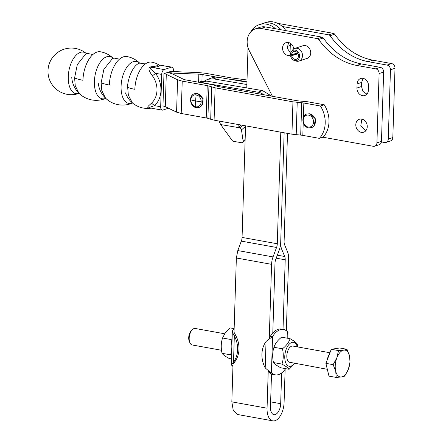 <?xml version="1.0" encoding="UTF-8"?>
<svg xmlns="http://www.w3.org/2000/svg" width="443" height="443" viewBox="0 0 443 443"><rect width="100%" height="100%" fill="white"/><g stroke="black" fill="none" stroke-linecap="round" stroke-linejoin="round"><path stroke-width="0.66" d="M224.623 333.773L195.219 328.473A8.384 4.369 100.2 0 0 193.984 328.573A8.384 4.369 100.2 0 0 192.284 329.714L191.21 330.816A6.778 3.533 100.2 0 0 188.746 337.045A6.778 3.533 100.2 0 0 189.305 341.387L189.931 342.793A8.384 4.369 100.2 0 0 192.245 344.981L221.533 350.258M192.284 329.714A8.384 4.369 100.2 0 0 189.233 337.422A8.384 4.369 100.2 0 0 189.931 342.793M231.467 358.908L229.203 358.503C225.437 356.521 223.056 354.788 222.059 353.304C220.835 347.965 220.991 342.865 222.541 338.003L225.332 332.771L230.166 327.903L233.688 328.54M222.059 353.304L230.565 354.837L231.578 355.391M222.541 338.003L231.047 339.537C232.243 344.887 232.082 349.981 230.565 354.837M232.104 338.64L231.047 339.537M234.159 327.875A23.064 12.016 100.2 0 0 233.112 329.415L234.109 329.592M232.968 365.763L231.971 365.58A23.064 12.016 100.2 0 0 232.946 366.444M245.572 125.834L242.061 237.415A6.291 3.278 -79.8 0 1 241.335 241.125L237.813 250.566L236.357 257.987L234.026 332.25L235.693 335.401L234.33 335.849L233.494 334.659L232.331 331.397L233.112 329.415M231.971 365.58L231.285 364.705L233.505 362.197L234.33 335.849A23.064 18.938 71.6 0 1 237.62 349.693A23.064 18.938 71.6 0 1 233.505 362.197L234.868 361.748A23.064 18.938 -108.4 0 0 238.982 349.239A23.064 18.938 -108.4 0 0 235.693 335.401M268.236 370.752L267.057 408.202A15.726 8.19 100.2 0 0 272.788 420.85L237.564 414.504L233.267 410.5L231.833 401.856L233.018 364.262L234.868 361.748M248.03 47.689L246.768 87.924M280.796 132.18L277.285 243.761A6.291 3.278 100.2 0 1 276.559 247.471L273.038 256.912A12.581 6.551 -79.8 0 0 271.587 264.333L269.25 338.59L266.033 341.564L265.207 367.906L269.3 371.45L271.426 372.685A23.064 12.016 100.2 0 0 275.286 374.85A23.064 12.016 100.2 0 0 285.608 368.659M286.35 330.755L288.615 258.679A12.581 6.551 100.2 0 0 287.607 252.073L284.605 244.796A6.291 3.278 -79.8 0 1 284.101 241.496L287.501 133.387M272.788 420.85A15.726 8.19 100.2 0 0 284.09 402.549L285.137 369.324M269.25 338.59L270.446 336.137A23.064 12.016 100.2 0 1 272.794 333.014L274.992 263.203A6.291 3.278 -79.8 0 1 275.718 259.493L279.24 250.051A12.581 6.551 100.2 0 0 280.696 242.626L284.151 132.784L280.696 242.626A12.581 6.551 -79.8 0 0 281.709 249.232L284.705 256.508A6.291 3.278 100.2 0 1 285.209 259.808L283.022 329.376M281.648 372.945L280.685 403.678A9.436 4.917 100.2 0 1 273.901 414.659A9.436 4.917 100.2 0 1 270.463 407.073L271.509 373.925A23.064 12.016 100.2 0 1 269.311 372.308L268.242 370.608M250.694 32.007A20.965 17.216 -108.4 0 1 259.238 24.664A20.965 17.216 -108.4 0 1 275.48 28.745L265.512 26.945A15.859 13.024 -108.4 0 0 260.03 27.311L255.489 28.817A15.859 13.024 71.6 0 1 260.971 28.457L317.47 38.635A2.099 1.722 71.6 0 1 318.716 39.482L323.263 37.971C333.562 52.285 346.271 60.946 361.394 63.942L380.255 67.336A4.192 3.444 71.6 0 1 383.649 72.048L381.473 141.334A4.192 3.444 71.6 0 1 379.269 144.678L374.728 146.184A4.192 3.444 71.6 0 1 373.277 146.284L322.886 137.208M259.238 24.664L262.644 23.534A20.965 17.216 71.6 0 1 280.951 29.731A20.965 17.216 71.6 0 0 262.644 23.529L266.049 22.399A20.965 17.216 71.6 0 1 282.296 26.48A20.965 17.216 71.6 0 1 285.907 30.622M290.231 43.198A20.965 17.216 71.6 0 1 290.27 45.468L290.038 52.839M269.311 372.308L271.426 372.685L272.561 336.519L267.223 340.612M265.207 367.906C262.898 363.531 261.802 358.919 261.924 354.068C262.106 349.234 263.48 345.064 266.033 341.564M270.446 336.137L272.561 336.519A23.064 12.016 100.2 0 1 283.465 329.454A23.064 12.016 100.2 0 1 287.324 331.619L288.011 332.499L287.834 338.291M275.286 374.85L273.17 374.468A23.064 12.016 -79.8 0 1 271.509 373.925M272.794 333.014A23.064 12.016 -79.8 0 1 281.349 329.077L283.465 329.454M271.709 96.164L262.572 90.61L206.637 81.119L200.967 81.529L198.774 82.254M246.873 84.513L213.476 78.848L207.806 79.258L204.572 80.947M247.017 79.978L232.868 78.09A6.656 1.55 1.8 0 1 230.742 77.818L205.729 73.311L199.173 72.624L174.464 71.605A6.656 1.55 1.8 0 1 171.186 71.262L163.976 73.66A6.656 1.55 1.8 0 1 166.291 74.324L177.593 79.79L182.217 81.119L207.23 85.621A6.656 1.55 1.8 0 1 208.924 86.042L215.104 87.814L292.95 101.835L301.711 102.754L300.697 135.104A6.656 1.55 -178.2 0 1 302.824 135.375L319.409 138.36L323.202 137.103A25.157 20.66 -108.4 0 0 324.221 104.753L307.636 101.763L298.687 100.91A6.656 1.55 1.8 0 1 296.555 100.639L218.709 86.618A6.656 1.55 1.8 0 1 217.015 86.202L214.224 85.261A13.312 3.101 1.8 0 0 210.835 84.425L200.269 82.525A16.773 13.772 71.6 0 1 201.908 82.691L257.843 92.177A16.773 13.772 71.6 0 1 263.784 94.736M207.806 79.258L212.535 77.686A16.773 13.772 71.6 0 1 216.572 77.11A16.773 13.772 71.6 0 1 218.205 77.276L246.95 82.154M289.135 369.296L280.629 367.762L276.033 364.982L273.486 362.568C272.262 357.23 272.423 352.13 273.968 347.268C275.12 343.657 277.656 340.29 281.593 337.167L290.093 338.696C288.914 342.312 286.372 345.678 282.473 348.802C283.67 354.145 283.514 359.245 281.992 364.096L286.582 366.882L289.135 369.296L294.673 363.432M218.942 121.039L220.68 124.572L232.038 140.309A2.099 1.506 49 0 0 232.769 141.012A2.099 1.506 49 0 0 233.627 141.367L241.662 142.735A2.099 1.506 49 0 0 242.753 142.474L245.117 140.414M238.777 124.61L238.91 126.787L239.757 127.839A2.099 1.506 49 0 1 240.765 128.509A2.099 1.506 49 0 1 241.479 129.904L245.555 126.355M300.697 135.104L291.937 134.185L214.085 120.164L207.905 118.392A6.656 1.55 -178.2 0 0 206.211 117.971L181.198 113.469L176.574 112.14L165.272 106.674A6.656 1.55 -178.2 0 0 162.958 106.01L163.976 73.66M324.221 104.753L320.422 106.01L303.843 103.025A6.656 1.55 1.8 0 0 301.711 102.754M200.269 82.525L185.822 79.923A6.656 1.55 1.8 0 1 183.507 79.258L172.211 73.787L167.581 72.464L174.138 73.15L198.846 74.164L198.591 82.221M216.572 77.11L202.124 74.507A6.656 1.55 1.8 0 0 198.846 74.164M231.888 79.596L235.897 79.928L235.886 80.277M246.961 81.811L238.024 80.205A6.656 1.55 1.8 0 0 235.897 79.928M297.762 346.941L297.236 343.895L294.689 341.481L290.093 338.696M281.992 364.096L273.486 362.568M273.968 347.268L282.473 348.802M241.479 129.904L243.141 141.206A2.099 1.506 49 0 1 242.819 142.408A2.099 1.506 49 0 1 242.753 142.474M238.91 126.787L240.959 125.004M151.694 66.694C146.34 67.209 150.066 72.525 152.353 75.736A4.192 0.903 143.2 0 0 155.499 73.294L150.814 69.213C149.823 68.061 150.327 67.48 152.326 67.463L151.694 66.694A9.696 2.259 1.8 0 0 157.808 64.667A4.192 4.07 168.3 0 0 159.535 65.066L171.314 67.186A4.192 2.182 -79.8 0 1 171.928 67.137A4.192 2.182 -79.8 0 1 172.886 67.851A4.192 2.182 -79.8 0 1 173.457 70.509L173.423 71.544M171.314 67.186L164.104 69.584L152.326 67.463A11.44 2.664 1.8 0 0 159.535 65.066L171.928 67.137M149.551 107.854L149.618 107.328L154.485 105.644A23.042 18.922 -108.4 0 0 155.499 73.294L161.706 74.413A4.192 2.182 -79.8 0 1 162.459 71.312A4.192 2.182 -79.8 0 1 164.104 69.584M161.706 74.413L160.687 106.763L154.485 105.644L151.489 103.153A19.531 16.037 -108.4 0 0 156.983 90.355A19.531 16.037 -108.4 0 0 152.353 75.736M168.462 108.214L162.83 110.085A4.192 2.182 -79.8 0 1 162.216 110.135A4.192 2.182 -79.8 0 1 161.263 109.427A4.192 2.182 -79.8 0 1 160.687 106.763M319.409 138.36A25.157 20.66 -108.4 0 0 320.422 106.01M310.133 113.929L315.532 118.923L314.065 125.762M197.772 93.694L203.171 98.7L201.698 105.523M294.379 363.376A12.16 6.335 -79.8 0 1 290.979 366.128A12.16 6.335 -79.8 0 1 287.734 365.641A12.16 6.335 -79.8 0 1 285.087 353.364A12.16 6.335 -79.8 0 1 291.721 342.489A12.16 6.335 -79.8 0 1 294.966 342.982A12.16 6.335 -79.8 0 1 297.353 346.869M327.25 369.296L288.858 362.125C287.308 360.823 286.638 358.453 286.854 355.004C287.457 350.33 289.041 347.384 291.605 346.16L292.834 346.055L329.941 352.739M150.399 107.937C145.055 108.125 149.025 105.628 151.489 103.153M125.491 92.892A23.324 23.324 0 0 0 151.146 108.142A23.324 23.324 0 0 1 132.396 102.898L128.359 95.212L127.678 87.387A23.324 5.438 -178.2 0 0 134.849 89.303A23.324 12.149 -79.8 0 1 151.617 62.153A23.324 23.324 0 0 1 158.915 64.778A23.324 23.324 0 0 0 151.617 62.153M327.532 370.149A12.194 6.352 -79.8 0 1 326.818 367.169M327.161 360.043A12.194 6.352 -79.8 0 1 329.526 353.841M127.678 87.387C127.041 82.082 132.058 65.077 139.739 63.105L145.354 63.947M336.226 377.43L328.972 376.124L325.898 363.354L331.259 349.278L339.692 347.976L346.952 349.283L349.51 355.856L350.02 362.058L348.364 369.279L344.66 376.129L341.464 376.965L336.226 377.43L335.711 371.228L333.153 364.661L336.857 357.806L338.518 350.585L343.757 350.12L346.952 349.283M98.302 83.406A24.459 24.459 0 0 0 132.479 103.009A24.459 24.459 0 0 1 105.512 98.124L101.812 90.616L101.137 82.719A24.459 5.698 -178.2 0 0 109.355 85.028A24.459 12.742 -79.8 0 1 126.942 56.554A24.459 24.459 0 0 1 139.667 63.1A21.342 11.119 100.2 0 0 133.293 61.688A21.342 11.119 100.2 0 0 121.083 86.274A21.342 11.119 100.2 0 0 131.992 103.18A21.342 11.119 100.2 0 0 132.468 103.003M325.898 363.354L333.153 364.661M331.259 349.278L338.518 350.585M349.915 362.413A13.628 7.099 -79.8 0 1 348.364 369.279A13.628 7.099 -79.8 0 1 341.464 376.965A13.628 7.099 -79.8 0 1 335.711 371.228A13.628 7.099 -79.8 0 1 335.307 364.667A13.628 7.099 -79.8 0 1 336.857 357.806A13.628 7.099 -79.8 0 1 343.757 350.12A13.628 7.099 -79.8 0 1 349.51 355.856A13.628 7.099 -79.8 0 1 349.915 362.413M101.137 82.719L103.883 69.341L112.694 58.266L113.425 57.983L119.505 59.124M113.004 58.116A21.474 11.186 100.2 0 0 106.68 56.765A21.474 11.186 100.2 0 0 94.392 81.501A21.474 11.186 100.2 0 0 105.368 98.518A21.474 11.186 100.2 0 0 105.755 98.374L105.86 98.401M71.755 77.093A24.459 24.459 0 0 0 105.766 98.374A24.459 24.459 0 0 1 78.854 93.13L75.255 85.726L74.585 77.902A24.459 5.698 -178.2 0 0 82.935 80.266A24.459 12.742 -79.8 0 1 100.522 51.792A24.459 24.459 0 0 1 113.015 58.116L113.115 58.127M74.585 77.902L77.315 64.628L85.964 53.647L86.8 53.315L92.919 54.511M80.338 52.407A21.081 10.981 100.2 0 0 68.272 76.689A21.081 10.981 100.2 0 0 79.048 93.39A21.081 10.981 100.2 0 0 79.053 93.39A23.324 23.324 0 0 1 47.994 70.653A23.324 23.324 0 0 1 86.247 53.476A21.081 10.981 100.2 0 0 80.338 52.407M282.296 26.48L328.828 34.864A2.099 1.722 71.6 0 1 330.074 35.711C340.374 50.026 353.088 58.681 368.205 61.677L387.066 65.077A4.192 3.444 71.6 0 1 390.46 69.784L388.284 139.069A4.192 3.444 71.6 0 1 386.086 142.419A4.192 3.444 71.6 0 1 384.635 142.513L381.412 141.932M368.521 86.313A6.811 5.593 71.6 0 1 368.31 84.242L368.321 83.921M277.556 23.302L333.369 33.352A2.099 1.722 71.6 0 1 334.615 34.2C344.914 48.514 357.628 57.175 372.746 60.17L391.612 63.57A4.192 3.444 71.6 0 1 395.006 68.277L392.825 137.563A4.192 3.444 71.6 0 1 390.626 140.907L386.086 142.419M275.485 28.745L322.017 37.123A2.099 1.722 71.6 0 1 323.263 37.971M363.138 78.367L361.626 82.426L361.499 86.501L362.983 91.43L366.893 94.132M361.859 119.123L360.757 125.978L365.741 130.812M288.543 42.522L287.247 48.226L290.686 53.276M374.728 146.184A4.192 3.444 71.6 0 0 376.927 142.84L379.108 73.555A4.192 3.444 71.6 0 0 375.714 68.848L356.848 65.448A64.152 52.678 71.6 0 1 318.716 39.482M368.404 90.073A6.811 5.593 71.6 0 1 364.827 95.511A6.811 5.593 71.6 0 1 356.953 88.013L357.086 83.937A6.811 5.593 71.6 0 1 360.657 78.5A6.811 5.593 71.6 0 1 368.532 85.997L368.404 90.073M361.737 119.101A6.811 5.593 71.6 0 1 367.169 125.347A6.811 5.593 71.6 0 1 363.675 132.191A6.811 5.593 71.6 0 1 361.316 132.346A6.811 5.593 71.6 0 1 355.884 126.094A6.811 5.593 71.6 0 1 359.378 119.256A6.811 5.593 71.6 0 1 361.737 119.101M302.602 45.85A6.678 5.482 71.6 0 1 303.006 45.695A6.678 5.482 71.6 0 1 305.316 45.54A6.678 5.482 71.6 0 1 310.637 51.665A6.678 5.482 71.6 0 1 307.215 58.371A6.678 5.482 71.6 0 1 306.794 58.487M291.322 54.81A6.678 5.482 71.6 0 1 290.27 55.32A6.678 5.482 71.6 0 1 287.961 55.469A6.678 5.482 71.6 0 1 282.64 49.345A6.678 5.482 71.6 0 1 286.062 42.644A6.678 5.482 71.6 0 1 288.371 42.489A6.678 5.482 71.6 0 1 293.737 48.957M272.439 96.292L249.232 50.624A15.859 13.024 71.6 0 1 255.489 28.817M298.006 53.764L290.625 56.012L297.829 53.426M291.682 55.862A4.098 3.367 -108.4 0 0 295.42 59.412A4.098 3.367 -108.4 0 0 296.323 59.268A4.098 3.367 -108.4 0 0 298.372 54.854A4.098 3.367 -108.4 0 0 294.645 51.344A4.098 3.367 -108.4 0 0 293.742 51.488A4.098 3.367 -108.4 0 0 291.588 54.849L290.497 54.683A5.399 4.43 -108.4 0 1 291.383 51.748A5.399 4.43 -108.4 0 1 294.523 50.07A5.399 4.43 -108.4 0 1 299.54 55.408A5.399 4.43 -108.4 0 1 295.542 60.685A5.399 4.43 71.6 0 1 294.279 60.475A5.399 4.43 71.6 0 1 290.625 56.012M291.383 51.748L292.402 50.275A6.656 5.466 71.6 0 1 294.811 48.437A6.656 5.466 71.6 0 1 296.278 48.209A6.656 5.466 71.6 0 1 302.331 53.908A6.656 5.466 71.6 0 1 299.003 61.073A6.656 5.466 71.6 0 1 297.535 61.306A6.656 5.466 71.6 0 1 295.979 61.04L294.279 60.475M291.588 54.849L297.48 52.894M231.833 401.856L267.057 408.202M271.587 264.333L236.357 257.987M270.629 401.867L280.685 403.678M285.209 259.808L276.205 258.186M273.038 256.912L237.813 250.566M276.559 247.471L241.335 241.125M242.061 237.415L277.285 243.761M277.329 255.179L284.705 256.508M281.709 249.232L279.649 248.861M287.097 46.521L290.27 45.468M287.119 338.164L287.324 331.619M201.908 82.691L206.637 81.119M257.843 92.177L262.572 90.61M213.476 78.848L218.205 77.276M239.635 127.783L220.68 124.572M202.124 74.507L201.908 81.257M239.757 127.839L242.664 125.314M303.843 103.025L303.394 117.245M303.222 122.728L302.824 135.375M297.214 102.377L296.195 134.727M291.937 134.185L292.95 101.835M215.104 87.814L214.085 120.164M210.696 119.333L211.715 86.983M208.924 86.042L207.905 118.392M206.211 117.971L207.23 85.621M182.217 81.119L181.198 113.469M176.574 112.14L177.593 79.79M166.291 74.324L165.272 106.674M243.141 141.206L245.145 139.462M238.024 80.205L238.013 80.637M174.138 73.15L174.093 74.701M313.517 126.316A7.044 5.787 -108.4 0 0 315.283 122.944A7.044 5.787 -108.4 0 0 312.797 115.457A7.044 5.787 -108.4 0 0 309.707 113.862M201.155 106.076A7.044 5.787 -108.4 0 0 202.922 102.71A7.044 5.787 -108.4 0 0 200.435 95.217A7.044 5.787 -108.4 0 0 197.368 93.634M308.19 127.052A6.141 5.039 71.6 0 1 303.217 120.153A6.141 5.039 71.6 0 1 308.566 115.114A6.141 5.039 71.6 0 1 313.533 122.013A6.141 5.039 71.6 0 1 308.19 127.052M196.221 94.88A6.141 5.039 71.6 0 1 201.166 101.801A6.141 5.039 71.6 0 1 195.823 106.813A6.141 5.039 71.6 0 1 195.8 106.807A6.141 5.039 71.6 0 1 190.855 99.891A6.141 5.039 71.6 0 1 196.199 94.88A6.141 5.039 71.6 0 1 196.221 94.88A28.108 14.613 100.5 0 0 195.645 100.965A28.108 6.617 -178 0 0 201.166 101.801M195.8 106.807A28.108 14.613 -79.5 0 1 195.645 100.965A28.108 6.617 2 0 1 190.855 99.891M388.284 139.069L392.825 137.563M328.828 34.864L333.369 33.352M330.074 35.711L334.615 34.2M368.205 61.677L372.746 60.17M387.066 65.077L391.612 63.57M390.46 69.784L395.006 68.277M317.47 38.635L322.017 37.123M260.971 28.457L265.512 26.945M356.848 65.448L361.394 63.942M375.714 68.848L380.255 67.336M379.108 73.555L383.649 72.048M376.927 142.84L381.473 141.334M356.953 88.013L361.499 86.501M357.086 83.937L361.626 82.426M231.285 364.705L232.331 331.397M162.216 110.135L149.474 107.837M315.283 122.944C314.779 125.33 313.483 126.919 311.396 127.7L308.688 127.883C302.215 127.097 300.587 115.678 306.838 113.973L309.541 113.79L312.797 115.457M202.922 102.71C202.412 105.096 201.116 106.68 199.029 107.461L196.293 107.638C189.837 106.824 188.236 95.433 194.471 93.739L197.207 93.556L200.435 95.217M139.667 63.1A24.459 24.459 0 0 0 126.942 56.554M100.522 51.792A24.459 24.459 0 0 1 113.015 58.116L113.275 58.371M105.766 98.379L106.098 98.23M307.619 58.21L299.003 61.073M303.422 45.579L294.811 48.437"/></g></svg>
